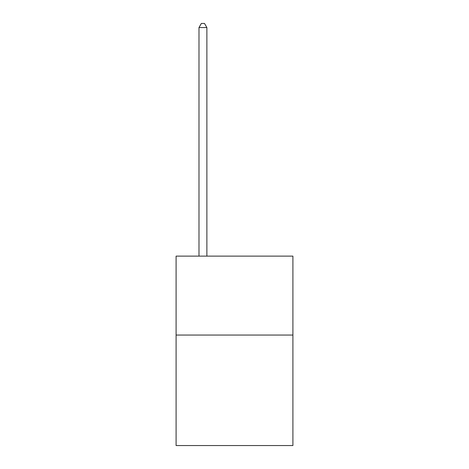 <?xml version="1.0" encoding="UTF-8"?>
<svg xmlns="http://www.w3.org/2000/svg" width="469" height="469" viewBox="0 0 469 469"><rect width="100%" height="100%" fill="white"/><g stroke="black" fill="none" stroke-linecap="round" stroke-linejoin="round"><path stroke-width="0.7" d="M292.908 335.054L292.908 445.55L176.092 445.55L176.092 256.127L292.908 256.127L292.908 335.054L176.092 335.054M206.876 256.127L206.876 27.554L198.985 27.554L198.985 256.127M198.985 27.554L201.353 23.45L204.507 23.45L206.876 27.554"/></g></svg>
